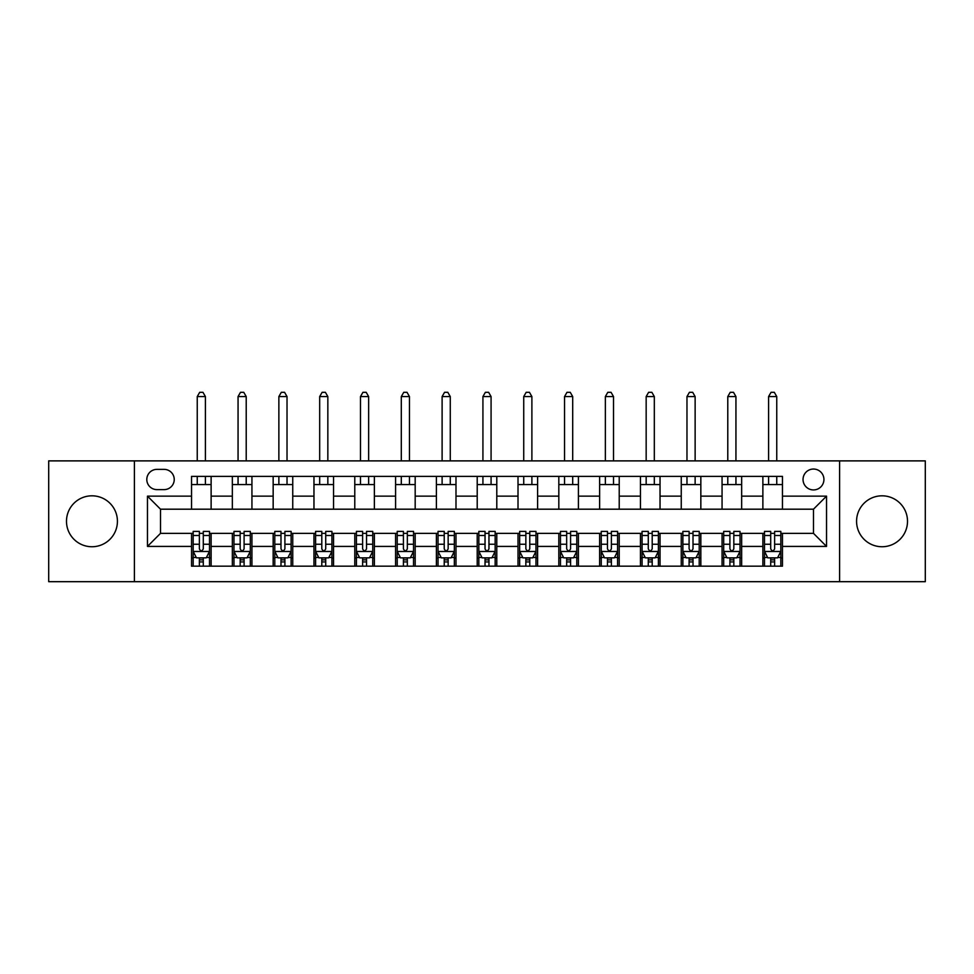 <?xml version="1.0" encoding="UTF-8"?>
<svg xmlns="http://www.w3.org/2000/svg" width="974" height="974" viewBox="0 0 974 974"><rect width="100%" height="100%" fill="white"/><g stroke="black" fill="none" stroke-linecap="round" stroke-linejoin="round"><path stroke-width="1.46" d="M882.042 495.815A25.47 25.47 0 0 0 856.572 521.285A25.47 25.47 0 0 0 882.042 546.743A25.47 25.47 0 0 0 907.512 521.285A25.47 25.47 0 0 0 882.042 495.815M91.958 495.815A25.47 25.47 0 0 0 66.488 521.285A25.47 25.47 0 0 0 91.958 546.743A25.47 25.47 0 0 0 117.428 521.285A25.47 25.47 0 0 0 91.958 495.815M813.485 469.042A10.446 10.446 0 0 0 803.039 479.488A10.446 10.446 0 0 0 813.485 489.934A10.446 10.446 0 0 0 823.931 479.488A10.446 10.446 0 0 0 813.485 469.042M839.6 581.685L925.3 581.685L925.3 460.885L839.6 460.885L839.6 581.685L134.4 581.685L134.4 460.885L48.7 460.885L48.7 581.685L134.4 581.685M156.924 489.618L164.107 489.618A10.117 10.117 0 0 0 174.236 479.488A10.117 10.117 0 0 0 164.107 469.371L156.924 469.371A10.117 10.117 0 0 0 146.806 479.488A10.117 10.117 0 0 0 156.924 489.618M839.6 460.885L134.4 460.885M191.537 546.414L147.464 546.414L147.464 496.143L191.537 496.143L191.537 509.195L160.515 509.195L160.515 533.362L191.537 533.362L191.537 566.174L782.463 566.174L782.463 533.362L813.485 533.362L813.485 509.195L782.463 509.195L782.463 496.143L826.536 496.143L826.536 546.414L782.463 546.414M782.463 496.143L782.463 476.383L191.537 476.383L191.537 496.143M762.873 476.383L762.873 509.195L782.463 509.195M762.873 509.195L191.537 509.195M191.537 533.362L193.169 533.362M199.366 533.362L203.286 533.362M209.495 533.362L211.127 533.362L211.127 566.174M233.979 533.362L211.127 533.362M240.176 533.362L244.097 533.362M250.306 533.362L251.937 533.362L251.937 566.174M274.79 533.362L251.937 533.362M280.987 533.362L284.907 533.362M291.116 533.362L292.748 533.362L292.748 566.174M315.6 533.362L292.748 533.362M321.797 533.362L325.718 533.362M331.927 533.362L333.558 533.362L333.558 566.174M356.411 533.362L333.558 533.362M362.608 533.362L366.528 533.362M372.738 533.362L374.369 533.362L374.369 566.174M397.222 533.362L374.369 533.362M403.419 533.362L407.339 533.362M413.536 533.362L415.18 533.362L415.18 566.174M438.032 533.362L415.18 533.362M444.229 533.362L448.15 533.362M454.347 533.362L455.99 533.362L455.99 566.174M478.843 533.362L455.99 533.362M485.04 533.362L488.96 533.362M495.157 533.362L496.789 533.362L496.789 566.174M519.653 533.362L496.789 533.362M525.85 533.362L529.771 533.362M535.968 533.362L537.599 533.362L537.599 566.174M560.464 533.362L537.599 533.362M566.661 533.362L570.581 533.362M576.778 533.362L578.41 533.362L578.41 566.174M601.262 533.362L578.41 533.362M607.472 533.362L611.392 533.362M617.589 533.362L619.221 533.362L619.221 566.174M642.073 533.362L619.221 533.362M648.282 533.362L652.203 533.362M658.4 533.362L660.031 533.362L660.031 566.174M682.884 533.362L660.031 533.362M689.093 533.362L693.013 533.362M699.21 533.362L700.842 533.362L700.842 566.174M723.694 533.362L700.842 533.362M729.903 533.362L733.824 533.362M740.021 533.362L741.652 533.362L741.652 566.174M764.505 533.362L741.652 533.362M770.714 533.362L774.634 533.362M780.831 533.362L782.463 533.362M211.127 476.383L211.127 509.195M191.537 484.553L211.127 484.553M191.537 558.005L193.169 558.005M199.366 558.005L203.286 558.005M209.495 558.005L211.127 558.005M232.348 533.362L232.348 566.174M232.348 476.383L232.348 509.195M251.937 476.383L251.937 509.195M232.348 484.553L251.937 484.553M232.348 558.005L233.979 558.005M240.176 558.005L244.097 558.005M250.306 558.005L251.937 558.005M273.158 533.362L273.158 566.174M273.158 558.005L274.79 558.005M280.987 558.005L284.907 558.005M291.116 558.005L292.748 558.005M273.158 476.383L273.158 509.195M292.748 476.383L292.748 509.195M273.158 484.553L292.748 484.553M313.969 533.362L313.969 566.174M313.969 558.005L315.6 558.005M321.797 558.005L325.718 558.005M331.927 558.005L333.558 558.005M313.969 476.383L313.969 509.195M333.558 476.383L333.558 509.195M313.969 484.553L333.558 484.553M354.779 533.362L354.779 566.174M354.779 558.005L356.411 558.005M362.608 558.005L366.528 558.005M372.738 558.005L374.369 558.005M354.779 476.383L354.779 509.195M374.369 476.383L374.369 509.195M354.779 484.553L374.369 484.553M395.59 533.362L395.59 566.174M395.59 558.005L397.222 558.005M403.419 558.005L407.339 558.005M413.536 558.005L415.18 558.005M395.59 476.383L395.59 509.195M415.18 476.383L415.18 509.195M395.59 484.553L415.18 484.553M436.401 533.362L436.401 566.174M436.401 558.005L438.032 558.005M444.229 558.005L448.15 558.005M454.347 558.005L455.99 558.005M436.401 476.383L436.401 509.195M455.99 476.383L455.99 509.195M436.401 484.553L455.99 484.553M477.211 533.362L477.211 566.174M477.211 558.005L478.843 558.005M485.04 558.005L488.96 558.005M495.157 558.005L496.789 558.005M477.211 476.383L477.211 509.195M496.789 476.383L496.789 509.195M477.211 484.553L496.789 484.553M518.01 533.362L518.01 566.174M518.01 558.005L519.653 558.005M525.85 558.005L529.771 558.005M535.968 558.005L537.599 558.005M518.01 476.383L518.01 509.195M537.599 476.383L537.599 509.195M518.01 484.553L537.599 484.553M558.82 533.362L558.82 566.174M558.82 558.005L560.464 558.005M566.661 558.005L570.581 558.005M576.778 558.005L578.41 558.005M558.82 476.383L558.82 509.195M578.41 476.383L578.41 509.195M558.82 484.553L578.41 484.553M599.631 533.362L599.631 566.174M599.631 558.005L601.262 558.005M607.472 558.005L611.392 558.005M617.589 558.005L619.221 558.005M599.631 476.383L599.631 509.195M619.221 476.383L619.221 509.195M599.631 484.553L619.221 484.553M640.442 533.362L640.442 566.174M640.442 558.005L642.073 558.005M648.282 558.005L652.203 558.005M658.4 558.005L660.031 558.005M640.442 476.383L640.442 509.195M660.031 476.383L660.031 509.195M640.442 484.553L660.031 484.553M681.252 533.362L681.252 566.174M681.252 558.005L682.884 558.005M689.093 558.005L693.013 558.005M699.21 558.005L700.842 558.005M681.252 476.383L681.252 509.195M700.842 476.383L700.842 509.195M681.252 484.553L700.842 484.553M722.063 533.362L722.063 566.174M722.063 558.005L723.694 558.005M729.903 558.005L733.824 558.005M740.021 558.005L741.652 558.005M722.063 476.383L722.063 509.195M741.652 476.383L741.652 509.195M722.063 484.553L741.652 484.553M762.873 533.362L762.873 566.174M762.873 558.005L764.505 558.005M770.714 558.005L774.634 558.005M780.831 558.005L782.463 558.005M762.873 484.553L782.463 484.553M160.515 509.195L147.464 496.143M160.515 533.362L147.464 546.414M826.536 496.143L813.485 509.195M826.536 546.414L813.485 533.362M199.366 561.925L203.286 561.925M193.169 535.493L199.366 535.493L199.366 531.402L193.169 531.402L193.169 551.321L196.431 557.846L206.232 557.846L209.495 551.321L209.495 531.402L203.286 531.402L203.286 535.493L209.495 535.493M209.495 551.321L209.495 566.174M193.169 551.321L193.169 566.174M203.286 557.846L203.286 566.174M199.366 566.174L199.366 557.846M199.366 535.493L199.366 548.873C200.681 551.381 201.983 551.381 203.286 548.873L203.286 535.493M205.417 484.553L205.417 476.383M205.417 460.885L205.417 396.564L197.247 396.564L197.247 460.885M197.247 484.553L197.247 476.383M197.247 396.564L199.694 392.315L202.957 392.315L205.417 396.564M240.176 561.925L244.097 561.925M233.979 535.493L240.176 535.493L240.176 531.402L233.979 531.402L233.979 551.321L237.242 557.846L247.043 557.846L250.306 551.321L250.306 531.402L244.097 531.402L244.097 535.493L250.306 535.493M250.306 551.321L250.306 566.174M233.979 551.321L233.979 566.174M244.097 557.846L244.097 566.174M240.176 566.174L240.176 557.846M240.176 535.493L240.176 548.873C241.479 551.381 242.794 551.381 244.097 548.873L244.097 535.493M246.215 484.553L246.215 476.383M246.215 460.885L246.215 396.564L238.058 396.564L238.058 460.885M238.058 484.553L238.058 476.383M238.058 396.564L240.505 392.315L243.768 392.315L246.215 396.564M280.987 561.925L284.907 561.925M274.79 535.493L280.987 535.493L280.987 531.402L274.79 531.402L274.79 551.321L278.053 557.846L287.841 557.846L291.116 551.321L291.116 531.402L284.907 531.402L284.907 535.493L291.116 535.493M291.116 551.321L291.116 566.174M274.79 551.321L274.79 566.174M284.907 557.846L284.907 566.174M280.987 566.174L280.987 557.846M280.987 535.493L280.987 548.873C282.29 551.381 283.604 551.381 284.907 548.873L284.907 535.493M287.026 484.553L287.026 476.383M287.026 460.885L287.026 396.564L278.868 396.564L278.868 460.885M278.868 484.553L278.868 476.383M278.868 396.564L281.316 392.315L284.578 392.315L287.026 396.564M321.797 561.925L325.718 561.925M315.6 535.493L321.797 535.493L321.797 531.402L315.6 531.402L315.6 551.321L318.863 557.846L328.652 557.846L331.927 551.321L331.927 531.402L325.718 531.402L325.718 535.493L331.927 535.493M331.927 551.321L331.927 566.174M315.6 551.321L315.6 566.174M325.718 557.846L325.718 566.174M321.797 566.174L321.797 557.846M321.797 535.493L321.797 548.873C323.1 551.381 324.415 551.381 325.718 548.873L325.718 535.493M327.836 484.553L327.836 476.383M327.836 460.885L327.836 396.564L319.679 396.564L319.679 460.885M319.679 484.553L319.679 476.383M319.679 396.564L322.126 392.315L325.389 392.315L327.836 396.564M362.608 561.925L366.528 561.925M356.411 535.493L362.608 535.493L362.608 531.402L356.411 531.402L356.411 551.321L359.674 557.846L369.463 557.846L372.738 551.321L372.738 531.402L366.528 531.402L366.528 535.493L372.738 535.493M372.738 551.321L372.738 566.174M356.411 551.321L356.411 566.174M366.528 557.846L366.528 566.174M362.608 566.174L362.608 557.846M362.608 535.493L362.608 548.873C363.911 551.381 365.226 551.381 366.528 548.873L366.528 535.493M368.647 484.553L368.647 476.383M368.647 460.885L368.647 396.564L360.49 396.564L360.49 460.885M360.49 484.553L360.49 476.383M360.49 396.564L362.937 392.315L366.2 392.315L368.647 396.564M403.419 561.925L407.339 561.925M397.222 535.493L403.419 535.493L403.419 531.402L397.222 531.402L397.222 551.321L400.484 557.846L410.273 557.846L413.536 551.321L413.536 531.402L407.339 531.402L407.339 535.493L413.536 535.493M413.536 551.321L413.536 566.174M397.222 551.321L397.222 566.174M407.339 557.846L407.339 566.174M403.419 566.174L403.419 557.846M403.419 535.493L403.419 548.873C404.721 551.381 406.036 551.381 407.339 548.873L407.339 535.493M409.457 484.553L409.457 476.383M409.457 460.885L409.457 396.564L401.3 396.564L401.3 460.885M401.3 484.553L401.3 476.383M401.3 396.564L403.747 392.315L407.01 392.315L409.457 396.564M444.229 561.925L448.15 561.925M438.032 535.493L444.229 535.493L444.229 531.402L438.032 531.402L438.032 551.321L441.295 557.846L451.084 557.846L454.347 551.321L454.347 531.402L448.15 531.402L448.15 535.493L454.347 535.493M454.347 551.321L454.347 566.174M438.032 551.321L438.032 566.174M448.15 557.846L448.15 566.174M444.229 566.174L444.229 557.846M444.229 535.493L444.229 548.873C445.532 551.381 446.847 551.381 448.15 548.873L448.15 535.493M450.268 484.553L450.268 476.383M450.268 460.885L450.268 396.564L442.111 396.564L442.111 460.885M442.111 484.553L442.111 476.383M442.111 396.564L444.558 392.315L447.821 392.315L450.268 396.564M485.04 561.925L488.96 561.925M478.843 535.493L485.04 535.493L485.04 531.402L478.843 531.402L478.843 551.321L482.106 557.846L491.894 557.846L495.157 551.321L495.157 531.402L488.96 531.402L488.96 535.493L495.157 535.493M495.157 551.321L495.157 566.174M478.843 551.321L478.843 566.174M488.96 557.846L488.96 566.174M485.04 566.174L485.04 557.846M485.04 535.493L485.04 548.873C486.343 551.381 487.645 551.381 488.96 548.873L488.96 535.493M491.079 484.553L491.079 476.383M491.079 460.885L491.079 396.564L482.921 396.564L482.921 460.885M482.921 484.553L482.921 476.383M482.921 396.564L485.369 392.315L488.631 392.315L491.079 396.564M525.85 561.925L529.771 561.925M519.653 535.493L525.85 535.493L525.85 531.402L519.653 531.402L519.653 551.321L522.916 557.846L532.705 557.846L535.968 551.321L535.968 531.402L529.771 531.402L529.771 535.493L535.968 535.493M535.968 551.321L535.968 566.174M519.653 551.321L519.653 566.174M529.771 557.846L529.771 566.174M525.85 566.174L525.85 557.846M525.85 535.493L525.85 548.873C527.153 551.381 528.456 551.381 529.771 548.873L529.771 535.493M531.889 484.553L531.889 476.383M531.889 460.885L531.889 396.564L523.732 396.564L523.732 460.885M523.732 484.553L523.732 476.383M523.732 396.564L526.179 392.315L529.442 392.315L531.889 396.564M566.661 561.925L570.581 561.925M560.464 535.493L566.661 535.493L566.661 531.402L560.464 531.402L560.464 551.321L563.727 557.846L573.516 557.846L576.778 551.321L576.778 531.402L570.581 531.402L570.581 535.493L576.778 535.493M576.778 551.321L576.778 566.174M560.464 551.321L560.464 566.174M570.581 557.846L570.581 566.174M566.661 566.174L566.661 557.846M566.661 535.493L566.661 548.873C567.964 551.381 569.266 551.381 570.581 548.873L570.581 535.493M572.7 484.553L572.7 476.383M572.7 460.885L572.7 396.564L564.543 396.564L564.543 460.885M564.543 484.553L564.543 476.383M564.543 396.564L566.99 392.315L570.253 392.315L572.7 396.564M607.472 561.925L611.392 561.925M601.262 535.493L607.472 535.493L607.472 531.402L601.262 531.402L601.262 551.321L604.537 557.846L614.326 557.846L617.589 551.321L617.589 531.402L611.392 531.402L611.392 535.493L617.589 535.493M617.589 551.321L617.589 566.174M601.262 551.321L601.262 566.174M611.392 557.846L611.392 566.174M607.472 566.174L607.472 557.846M607.472 535.493L607.472 548.873C608.774 551.381 610.077 551.381 611.392 548.873L611.392 535.493M613.51 484.553L613.51 476.383M613.51 460.885L613.51 396.564L605.353 396.564L605.353 460.885M605.353 484.553L605.353 476.383M605.353 396.564L607.8 392.315L611.063 392.315L613.51 396.564M648.282 561.925L652.203 561.925M642.073 535.493L648.282 535.493L648.282 531.402L642.073 531.402L642.073 551.321L645.348 557.846L655.137 557.846L658.4 551.321L658.4 531.402L652.203 531.402L652.203 535.493L658.4 535.493M658.4 551.321L658.4 566.174M642.073 551.321L642.073 566.174M652.203 557.846L652.203 566.174M648.282 566.174L648.282 557.846M648.282 535.493L648.282 548.873C649.585 551.381 650.888 551.381 652.203 548.873L652.203 535.493M654.321 484.553L654.321 476.383M654.321 460.885L654.321 396.564L646.164 396.564L646.164 460.885M646.164 484.553L646.164 476.383M646.164 396.564L648.611 392.315L651.874 392.315L654.321 396.564M689.093 561.925L693.013 561.925M682.884 535.493L689.093 535.493L689.093 531.402L682.884 531.402L682.884 551.321L686.159 557.846L695.947 557.846L699.21 551.321L699.21 531.402L693.013 531.402L693.013 535.493L699.21 535.493M699.21 551.321L699.21 566.174M682.884 551.321L682.884 566.174M693.013 557.846L693.013 566.174M689.093 566.174L689.093 557.846M689.093 535.493L689.093 548.873C690.396 551.381 691.698 551.381 693.013 548.873L693.013 535.493M695.132 484.553L695.132 476.383M695.132 460.885L695.132 396.564L686.974 396.564L686.974 460.885M686.974 484.553L686.974 476.383M686.974 396.564L689.422 392.315L692.684 392.315L695.132 396.564M729.903 561.925L733.824 561.925M723.694 535.493L729.903 535.493L729.903 531.402L723.694 531.402L723.694 551.321L726.957 557.846L736.758 557.846L740.021 551.321L740.021 531.402L733.824 531.402L733.824 535.493L740.021 535.493M740.021 551.321L740.021 566.174M723.694 551.321L723.694 566.174M733.824 557.846L733.824 566.174M729.903 566.174L729.903 557.846M729.903 535.493L729.903 548.873C731.206 551.381 732.509 551.381 733.824 548.873L733.824 535.493M735.942 484.553L735.942 476.383M735.942 460.885L735.942 396.564L727.785 396.564L727.785 460.885M727.785 484.553L727.785 476.383M727.785 396.564L730.232 392.315L733.495 392.315L735.942 396.564M770.714 561.925L774.634 561.925M764.505 535.493L770.714 535.493L770.714 531.402L764.505 531.402L764.505 551.321L767.768 557.846L777.569 557.846L780.831 551.321L780.831 531.402L774.634 531.402L774.634 535.493L780.831 535.493M780.831 551.321L780.831 566.174M764.505 551.321L764.505 566.174M774.634 557.846L774.634 566.174M770.714 566.174L770.714 557.846M770.714 535.493L770.714 548.873C772.017 551.381 773.319 551.381 774.634 548.873L774.634 535.493M776.753 484.553L776.753 476.383M776.753 460.885L776.753 396.564L768.583 396.564L768.583 460.885M768.583 484.553L768.583 476.383M768.583 396.564L771.043 392.315L774.306 392.315L776.753 396.564M232.348 546.414L211.127 546.414M232.348 496.143L211.127 496.143M273.158 496.143L251.937 496.143M273.158 546.414L251.937 546.414M313.969 496.143L292.748 496.143M313.969 546.414L292.748 546.414M354.779 496.143L333.558 496.143M354.779 546.414L333.558 546.414M395.59 496.143L374.369 496.143M395.59 546.414L374.369 546.414M436.401 496.143L415.18 496.143M436.401 546.414L415.18 546.414M477.211 496.143L455.99 496.143M477.211 546.414L455.99 546.414M518.01 496.143L496.789 496.143M518.01 546.414L496.789 546.414M558.82 496.143L537.599 496.143M558.82 546.414L537.599 546.414M599.631 496.143L578.41 496.143M599.631 546.414L578.41 546.414M640.442 496.143L619.221 496.143M640.442 546.414L619.221 546.414M681.252 496.143L660.031 496.143M681.252 546.414L660.031 546.414M722.063 496.143L700.842 496.143M722.063 546.414L700.842 546.414M762.873 496.143L741.652 496.143M762.873 546.414L741.652 546.414M193.254 551.479L209.41 551.479M209.495 557.457L206.427 557.457M196.237 557.457L193.169 557.457M203.286 544.247L209.495 544.247M193.169 544.247L199.366 544.247M199.366 559.855L203.286 559.855M234.064 551.479L250.221 551.479M250.306 557.457L247.238 557.457M237.047 557.457L233.979 557.457M244.097 544.247L250.306 544.247M233.979 544.247L240.176 544.247M240.176 559.855L244.097 559.855M274.875 551.479L291.031 551.479M291.116 557.457L288.048 557.457M277.858 557.457L274.79 557.457M284.907 544.247L291.116 544.247M274.79 544.247L280.987 544.247M280.987 559.855L284.907 559.855M315.673 551.479L331.842 551.479M331.927 557.457L328.859 557.457M318.668 557.457L315.6 557.457M325.718 544.247L331.927 544.247M315.6 544.247L321.797 544.247M321.797 559.855L325.718 559.855M356.484 551.479L372.652 551.479M372.738 557.457L369.657 557.457M359.479 557.457L356.411 557.457M366.528 544.247L372.738 544.247M356.411 544.247L362.608 544.247M362.608 559.855L366.528 559.855M397.295 551.479L413.463 551.479M413.536 557.457L410.468 557.457M400.29 557.457L397.222 557.457M407.339 544.247L413.536 544.247M397.222 544.247L403.419 544.247M403.419 559.855L407.339 559.855M438.105 551.479L454.274 551.479M454.347 557.457L451.279 557.457M441.1 557.457L438.032 557.457M448.15 544.247L454.347 544.247M438.032 544.247L444.229 544.247M444.229 559.855L448.15 559.855M478.916 551.479L495.084 551.479M495.157 557.457L492.089 557.457M481.911 557.457L478.843 557.457M488.96 544.247L495.157 544.247M478.843 544.247L485.04 544.247M485.04 559.855L488.96 559.855M519.726 551.479L535.895 551.479M535.968 557.457L532.9 557.457M522.721 557.457L519.653 557.457M529.771 544.247L535.968 544.247M519.653 544.247L525.85 544.247M525.85 559.855L529.771 559.855M560.537 551.479L576.705 551.479M576.778 557.457L573.71 557.457M563.532 557.457L560.464 557.457M570.581 544.247L576.778 544.247M560.464 544.247L566.661 544.247M566.661 559.855L570.581 559.855M601.348 551.479L617.516 551.479M617.589 557.457L614.521 557.457M604.343 557.457L601.262 557.457M611.392 544.247L617.589 544.247M601.262 544.247L607.472 544.247M607.472 559.855L611.392 559.855M642.158 551.479L658.327 551.479M658.4 557.457L655.332 557.457M645.141 557.457L642.073 557.457M652.203 544.247L658.4 544.247M642.073 544.247L648.282 544.247M648.282 559.855L652.203 559.855M682.969 551.479L699.125 551.479M699.21 557.457L696.142 557.457M685.952 557.457L682.884 557.457M693.013 544.247L699.21 544.247M682.884 544.247L689.093 544.247M689.093 559.855L693.013 559.855M723.779 551.479L739.936 551.479M740.021 557.457L736.953 557.457M726.762 557.457L723.694 557.457M733.824 544.247L740.021 544.247M723.694 544.247L729.903 544.247M729.903 559.855L733.824 559.855M764.59 551.479L780.746 551.479M780.831 557.457L777.763 557.457M767.573 557.457L764.505 557.457M774.634 544.247L780.831 544.247M764.505 544.247L770.714 544.247M770.714 559.855L774.634 559.855"/></g></svg>
